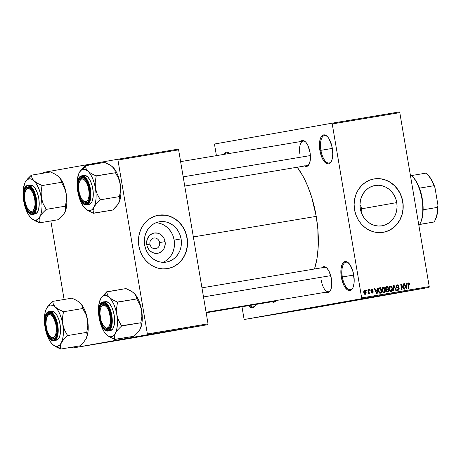 <?xml version="1.0" encoding="UTF-8"?>
<svg xmlns="http://www.w3.org/2000/svg" width="461" height="461" viewBox="0 0 461 461"><rect width="100%" height="100%" fill="white"/><g stroke="black" fill="none" stroke-linecap="round" stroke-linejoin="round"><path stroke-width="0.69" d="M320.914 150.321A13.928 5.976 -99.5 0 0 331.401 161.258A13.928 5.976 80.5 0 1 329.096 163.015A13.928 5.976 80.5 0 1 320.914 150.321L332.335 148.407L320.914 150.321A13.928 5.976 80.5 0 1 324.498 135.54A13.928 5.976 80.5 0 1 327.252 136.444A13.928 5.976 -99.5 0 0 320.914 150.321L319.894 150.493L320.914 150.321M332.318 148.292A14.7 6.304 80.5 0 1 331.194 161.661A14.7 6.304 80.5 0 1 319.894 150.493L319.433 144.863L319.98 139.919L321.467 136.421L323.657 134.894L324.913 134.958L327.517 136.727L328.762 138.363L331.718 145.486L332.779 153.922L332.231 158.866L331.597 160.831L330.75 162.364L328.56 163.891L325.996 163.206L324.694 162.059L322.302 158.359L319.894 150.493A14.7 6.304 80.5 0 1 326.924 136.133A14.7 6.304 80.5 0 1 332.318 148.292M249.758 305.476A13.928 5.976 -99.5 0 0 255.429 305.176A13.928 5.976 80.5 0 1 253.124 306.934A13.928 5.976 80.5 0 1 249.758 305.476M255.734 304.473A14.7 6.304 80.5 0 1 255.221 305.58A14.7 6.304 80.5 0 1 248.473 305.689L250.023 307.124L252.588 307.81L254.777 306.283L255.734 304.473M342.333 276.975A13.928 5.976 -99.5 0 0 352.826 287.912A13.928 5.976 80.5 0 1 350.516 289.669A13.928 5.976 80.5 0 1 342.333 276.975L353.76 275.061L342.333 276.975A13.928 5.976 80.5 0 1 345.917 262.194A13.928 5.976 80.5 0 1 348.672 263.104A13.928 5.976 -99.5 0 0 342.333 276.975L341.319 277.147L342.333 276.975M353.737 274.946A14.7 6.304 80.5 0 1 352.619 288.315A14.7 6.304 80.5 0 1 341.319 277.147L341.002 268.907L342.039 264.602L343.912 262.044L346.332 261.612L347.64 262.234L350.187 265.017L353.138 272.14L354.204 280.576L354.054 283.187L353.017 287.491L352.169 289.018L349.98 290.545L347.415 289.86L344.868 287.076L343.727 285.013L341.319 277.147A14.7 6.304 80.5 0 1 348.349 262.793A14.7 6.304 80.5 0 1 353.737 274.946M149.946 244.174A5.417 4.892 79.9 0 0 155.674 248.71A5.417 4.892 79.9 0 0 159.598 242.561L165.09 241.633A10.275 9.283 -100.1 0 1 157.65 253.296A10.275 9.283 -100.1 0 1 146.782 244.693L149.946 244.174A5.417 4.892 -100.1 0 1 153.83 238.037A5.417 4.892 -100.1 0 1 159.598 242.561A5.417 4.892 -100.1 0 1 155.72 248.704A5.417 4.892 -100.1 0 1 149.946 244.174L146.782 244.693L146.621 242.688L147.37 238.81L149.427 235.588L152.47 233.525L154.222 233.03L157.858 233.214L159.598 233.888L161.2 234.914L163.741 237.87L164.583 239.685L165.251 243.639L164.502 247.517L163.62 249.245L162.451 250.738L159.402 252.801L157.65 253.296L154.014 253.112L150.672 251.412L149.278 250.064L147.29 246.641L146.782 244.693A10.275 9.283 -100.1 0 1 154.222 233.03A10.275 9.283 -100.1 0 1 165.09 241.633L159.598 242.561A5.417 4.892 79.9 0 0 153.87 238.026A5.417 4.892 79.9 0 0 149.946 244.174M162.906 262.326A20.463 18.48 79.9 0 0 174.166 240.112L181.092 238.884A20.463 18.48 -100.1 0 1 166.438 262.079A20.463 18.48 -100.1 0 1 144.639 244.987L144.322 240.994L144.719 237.035L145.814 233.266L147.56 229.826L149.9 226.858L152.735 224.467L155.962 222.744L159.454 221.764L163.073 221.557L166.692 222.133L170.155 223.47L173.342 225.515L176.125 228.189L178.401 231.399L180.078 235.006L181.092 238.884L181.409 242.878L181.012 246.837L179.917 250.605L178.171 254.046L175.831 257.013L172.996 259.405L169.769 261.128L166.277 262.107L162.658 262.315L159.039 261.739L155.576 260.402L152.389 258.356L149.606 255.676L147.33 252.472L145.653 248.859L144.639 244.987A20.463 18.48 -100.1 0 1 159.293 221.787A20.463 18.48 -100.1 0 1 181.092 238.884L174.166 240.112A20.463 18.48 79.9 0 0 155.893 222.772M167.66 268.59A27.084 24.468 79.9 0 0 186.999 237.899L187.126 237.876A27.084 24.468 -100.1 0 1 167.723 268.579A27.084 24.468 -100.1 0 1 138.865 245.949L140.213 251.084L142.432 255.861L145.44 260.108L149.128 263.652L153.346 266.36L157.933 268.129L162.716 268.89L167.51 268.619L172.132 267.317L176.402 265.04L180.159 261.871L183.253 257.941L185.57 253.389L187.016 248.404L187.546 243.16L187.126 237.876L185.783 232.742L183.559 227.965L180.551 223.718L176.863 220.174L172.645 217.465L168.058 215.696L163.275 214.935L158.48 215.206L153.859 216.509L149.589 218.785L145.837 221.948L142.737 225.884L140.421 230.431L138.974 235.421L138.45 240.659L138.865 245.949A27.084 24.468 -100.1 0 1 158.267 215.247A27.084 24.468 -100.1 0 1 187.126 237.876L186.999 237.899A27.084 24.468 79.9 0 0 158.204 215.258L165.551 215.206L170.259 216.48L174.684 218.733L178.655 221.874L182.02 225.786L184.648 230.321L186.44 235.3L187.322 240.533L187.27 245.822L186.279 250.963L184.383 255.757L181.663 260.016L178.223 263.583L174.195 266.32L169.723 268.118M396.76 202.592A20.463 18.48 -100.1 0 1 382.106 225.786A20.463 18.48 -100.1 0 1 360.306 208.689L359.989 204.696L360.387 200.737L361.482 196.968L363.228 193.534L365.567 190.56L368.402 188.169L371.629 186.451L375.121 185.466L378.74 185.259L382.353 185.835L385.822 187.172L389.009 189.217L391.792 191.897L394.069 195.101L395.745 198.714L396.76 202.592L397.077 206.586L396.679 210.544L395.584 214.313L393.832 217.748L391.498 220.721L388.663 223.112L385.436 224.83L381.944 225.815L378.32 226.023L374.707 225.446L371.243 224.109L368.057 222.064L365.273 219.384L362.997 216.18L361.32 212.567L360.306 208.689A20.463 18.48 -100.1 0 1 374.96 185.495A20.463 18.48 -100.1 0 1 396.76 202.592L361.597 208.821L396.76 202.592M361.862 212.319L361.597 208.821L361.862 212.319M383.327 232.298A27.084 24.468 79.9 0 0 402.66 201.601L402.793 201.578A27.084 24.468 -100.1 0 1 383.391 232.286A27.084 24.468 -100.1 0 1 354.532 209.657L355.875 214.786L358.099 219.569L361.107 223.81L364.795 227.354L369.013 230.062L373.6 231.831L378.383 232.598L383.177 232.321L387.799 231.019L392.069 228.742L395.826 225.579L398.921 221.643L401.237 217.096L402.683 212.106L403.214 206.868L402.793 201.578L401.45 196.449L399.226 191.667L396.218 187.425L392.53 183.881L388.312 181.173L383.725 179.398L378.942 178.638L374.148 178.914L369.526 180.216L365.256 182.493L361.499 185.656L358.404 189.592L356.088 194.139L354.642 199.129L354.117 204.367L354.532 209.657A27.084 24.468 -100.1 0 1 373.934 178.949A27.084 24.468 -100.1 0 1 402.793 201.578L402.66 201.601A27.084 24.468 79.9 0 0 373.871 178.96L381.212 178.914L385.926 180.188L390.352 182.435L394.322 185.581L397.682 189.494L400.315 194.023L402.101 199.008L402.989 204.24L402.937 209.53L401.94 214.67L400.05 219.459L397.33 223.723L393.89 227.29L389.862 230.022L385.39 231.82M271.667 301.603L273.955 302.209L274.998 301.771L276.133 300.526A13.156 5.641 80.5 0 1 271.927 301.765M300.324 141.855L302.283 140.49L304.577 141.101L305.741 142.132L307.879 145.434L310.034 152.476A13.156 5.641 80.5 0 1 309.031 164.439A13.156 5.641 80.5 0 1 304.64 165.989M321.282 280.472A12.384 5.313 -99.5 0 0 330.583 290.234A12.384 5.313 80.5 0 1 328.555 291.755A12.384 5.313 80.5 0 1 321.282 280.472M321.669 268.054L323.628 266.689L325.921 267.299L327.085 268.325L329.223 271.633L331.378 278.675A13.156 5.641 80.5 0 1 330.376 290.637A13.156 5.641 80.5 0 1 325.985 292.188M275.926 300.56A12.384 5.313 80.5 0 1 274.497 301.338L206.176 312.765M309.239 164.035A12.384 5.313 80.5 0 1 307.21 165.557L184.74 186.048M193.349 236.931L316.229 216.37A66.551 28.542 -99.5 0 0 297.189 167.234L302.808 175.871L307.677 186.025L311.797 197.539L316.229 216.37L193.349 236.931M214.78 143.976L331.782 123.237L399.347 111.937L331.782 123.237L214.78 143.976L214.578 144.8L216.416 155.639L214.578 144.8L214.78 143.976M361.464 298.722L429.03 287.422L312.022 308.161L244.457 319.461L361.464 298.722L361.66 297.904L332.237 123.946L399.802 112.64L429.226 286.598L361.66 297.904L332.237 123.946L331.782 123.237L332.237 123.946L399.802 112.64L399.347 111.937L399.802 112.64L429.226 286.598L429.03 287.422L429.226 286.598L361.66 297.904L361.464 298.722L244.457 319.461L244.002 318.758L241.979 306.778L244.002 318.758L244.457 319.461L312.022 308.161L429.03 287.422L361.464 298.722M252.98 318.009L253.337 317.952M256.552 317.41L254.005 317.854L256.552 317.41M260.021 316.828L260.557 316.742M267.801 315.531L276.295 314.108L267.801 315.531M281.976 313.157L278.311 313.791L281.976 313.157M291.335 311.59L286.73 312.385L291.335 311.59M297.46 310.57L297.172 310.616M295.011 310.979L291.392 311.607L295.011 310.979M279.545 313.566L279.193 313.624M265.432 315.923L261.808 316.557L265.271 315.969M254.795 317.704L255.233 317.629L254.795 317.704M250.657 318.395L251.101 318.326L250.657 318.395M366.518 290.032L366.645 290.793L367.083 290.718L366.956 289.957L366.518 290.032L366.956 289.957L366.518 290.032L366.645 290.793L367.083 290.718L366.956 289.957L366.518 290.032M369.526 289.525L369.653 290.292L370.091 290.217L369.964 289.45L369.526 289.525L369.964 289.45L369.526 289.525L369.653 290.292L370.091 290.217L369.964 289.45L369.526 289.531M377.15 288.252L377.04 289.911L375.525 290.165L374.874 288.632L374.413 288.707L376.718 293.813L377.179 293.738L377.611 288.171L377.15 288.252L377.04 289.911L375.525 290.165L374.874 288.632L374.413 288.707L376.718 293.813L377.179 293.738L377.611 288.171L377.15 288.252M384.514 287.808L383.696 287.215L382.745 287.295L382.077 288.016L381.806 289.439L382.705 292.13L383.615 292.66L384.595 292.43L385.344 290.516L384.514 287.808L383.863 287.923L384.514 287.808L383.114 287.18L381.996 288.206L381.881 290.2C382.06 291.692 382.774 292.516 384.036 292.66C385.2 292.095 385.609 291.064 385.258 289.566L384.514 287.808M391.723 286.604L390.905 286.01L389.954 286.091L389.286 286.811L389.015 288.234L389.914 290.92L390.824 291.456L391.804 291.225L392.553 289.312L391.723 286.604L391.072 286.719L391.723 286.604L390.323 285.976L389.205 287.001L389.09 288.995C389.268 290.488 389.983 291.306 391.245 291.456C392.409 290.891 392.818 289.86 392.467 288.361L391.723 286.604M397.203 284.823L396.281 285.422L396.097 286.604L396.65 287.595L398.627 288.263L398.742 289.168L398.246 289.629L397.526 289.583L397.048 288.77L396.621 288.914L397.152 289.992L398.212 290.292L399.059 289.721L399.151 288.356L398.517 287.543L396.76 287.001L396.552 286.045L397.486 285.44L398.535 286.529L398.961 286.385L398.379 285.175L397.359 284.806L396.097 286.604L397.273 285.457L398.535 286.529L398.961 286.385L397.203 284.823M406.735 283.302L406.625 284.961L405.104 285.215L404.458 283.682L403.997 283.757L406.302 288.863L406.763 288.788L407.196 283.227L406.735 283.302L407.196 283.227L406.735 283.302L406.625 284.961L405.104 285.215L404.458 283.682L403.997 283.757L406.302 288.863L406.763 288.788L407.196 283.227L406.735 283.308M408.244 283.688L407.985 283.331L409.368 283.175L408.613 282.916L407.922 284.863L408.532 288.494L408.976 288.419L408.354 284.748L407.916 284.829L408.354 284.748L408.296 284.022L407.847 284.103L408.7 283.544L407.876 283.688L408.7 283.544L409.42 284.564L409.846 284.42L409.403 284.5L409.846 284.42L409.207 283.031L407.968 283.394L408.532 288.494L408.976 288.419L408.308 283.936L408.861 283.544L409.42 284.564L409.846 284.42L409.368 283.175L408.21 283.63M403.058 283.918L403.778 288.188L401.208 284.224L400.736 284.304L401.64 289.646L402.078 289.571L401.352 285.29L403.928 289.26L404.401 289.185L403.496 283.843L403.058 283.918L403.496 283.843L403.058 283.918L403.778 288.188L401.208 284.224L400.736 284.304L401.64 289.646L402.078 289.571L401.352 285.29L403.928 289.26L404.401 289.185L403.496 283.843L403.058 283.918M393.694 285.48L393.221 291.052L393.682 290.977L394.04 286.068L395.872 290.609L396.327 290.534L394.126 285.411L393.694 285.48L394.126 285.411L393.694 285.48L393.221 291.052L393.682 290.977L394.04 286.068L395.872 290.609L396.327 290.534L394.126 285.411L393.694 285.486M386.652 286.661L385.586 288.453L386.404 289.664L386.122 290.862L387.551 292.003L388.917 291.773L388.012 286.431L385.995 286.909L385.586 288.453L386.404 289.664L386.099 290.701L386.612 291.796L388.917 291.773L388.012 286.431L386.618 286.667M379.518 287.854L378.602 288.356L378.274 289.237L378.619 291.963L379.685 293.179L381.708 292.977L380.803 287.641L379.518 287.854C378.348 288.338 377.945 289.329 378.32 290.833L379.772 293.202L381.708 292.977L380.803 287.641L379.518 287.854M371.699 289.093L370.978 289.577L370.875 290.637L371.289 291.34L372.713 291.813L372.39 292.539L371.197 292.17L371.618 292.931L372.5 293.092L373.07 292.689L373.145 291.611L371.445 290.684L371.272 290.102L371.9 289.641L372.557 290.303L372.984 290.159L372.742 289.589L371.699 289.093L370.851 290.522L372.776 291.992L372.292 292.556L371.197 292.17L372.402 293.11L373.203 291.836L371.445 290.684L371.762 289.652L372.557 290.303L372.984 290.159L371.699 289.093M368.27 289.739L368.662 292.556L367.964 293.64L368.356 293.784L368.823 293L368.927 293.622L369.365 293.548L368.708 289.664L368.27 289.739L368.708 289.664L368.27 289.739L368.662 292.556L367.964 293.64L368.414 293.778L368.823 293L368.927 293.622L369.365 293.548L368.708 289.664L368.27 289.739M364.657 290.269L363.781 291.145L363.81 292.695L364.467 294.02L365.412 294.279L366.282 292.966L365.533 290.551L364.657 290.269L363.781 292.528L365.337 294.291L366.218 292.078L364.657 290.269M360.698 205.427L361.597 208.821L360.698 205.427M147.174 334.79L207.848 324.636L133.327 337.844L72.659 347.997L147.174 334.79L147.37 333.966L117.947 160.007L178.62 149.854L208.044 323.818L147.37 333.966L117.947 160.007L117.492 159.304L178.165 149.151L117.492 159.304L42.977 172.512L117.492 159.304L117.947 160.007L178.62 149.854L178.165 149.151L178.62 149.854L208.044 323.818L207.848 324.636L208.044 323.818L147.37 333.966L147.174 334.79L72.659 347.997L72.175 347.145L72.659 347.997L133.327 337.844L207.848 324.636L147.174 334.79M64.114 299.471L50.831 220.946L64.114 299.471M42.977 172.512L42.792 173.273L42.977 172.512M314.5 268.999A66.551 28.542 -99.5 0 0 316.229 216.37L317.854 229.267L318.142 247.891L316.886 259.128L314.5 268.999M223.597 154.441L225.095 152.654L226.259 152.159L227.521 152.222L229.578 153.438A14.7 6.304 80.5 0 0 229.532 153.398A14.7 6.304 80.5 0 0 223.597 154.441M321.899 267.76A13.156 5.641 80.5 0 1 326.555 267.801A13.156 5.641 80.5 0 1 331.378 278.675L331.661 286.045L330.733 289.894L329.972 291.266L328.013 292.631L325.72 292.02M300.555 141.567A13.156 5.641 80.5 0 1 305.211 141.602A13.156 5.641 80.5 0 1 310.034 152.476L310.316 159.852L309.389 163.701L307.712 165.989L306.669 166.433L304.375 165.822M247.182 150.517L249.355 150.13A13.156 5.641 80.5 0 0 247.223 150.488M299.938 154.274A12.384 5.313 80.5 0 1 303.125 141.135A12.384 5.313 80.5 0 1 305.534 141.913A12.384 5.313 -99.5 0 0 299.938 154.274M324.469 267.334A12.384 5.313 80.5 0 1 326.878 268.112M225.043 154.199A13.928 5.976 80.5 0 1 227.106 152.804A13.928 5.976 80.5 0 1 229.503 153.45A13.928 5.976 -99.5 0 0 225.043 154.199M174.483 244.105L174.166 240.112L173.152 236.234M171.475 232.626L169.199 229.422L166.415 226.743L163.229 224.697L159.76 223.36M166.064 260.632L168.899 258.241L171.238 255.273L172.99 251.833L174.085 248.064M405.755 285.111L405.709 285.757L405.755 285.111M403.997 283.763L404.458 283.682L403.997 283.763M404.689 285.29L406.625 284.961L404.689 285.296M406.579 285.607L406.406 288.275L406.06 288.338L406.406 288.275L405.974 287.22L405.588 287.289L405.974 287.22L405.357 285.814L404.954 285.883L406.579 285.607L406.406 288.275L405.357 285.814L406.579 285.607M400.914 285.365L401.352 285.29L400.914 285.365M400.736 284.31L401.208 284.224L400.736 284.31M403.294 288.275L403.778 288.188L403.294 288.275M396.564 285.094L397.14 285.48M398.517 286.465L398.961 286.385L398.517 286.465M396.172 285.647L397.273 285.457L396.172 285.647M397.797 287.347L396.097 286.598L396.979 287.762L398.54 288.154L398.771 288.672L398.091 289.669L397.048 288.77L396.621 288.914L398.212 290.292L399.209 288.621L397.797 287.347L396.604 287.56L397.797 287.347M398.771 288.695L399.209 288.621L398.771 288.695M397.855 289.71L397.532 290.228M397.025 289.86L398.091 289.669L397.025 289.86M397.261 285.624L396.518 285.082M397.388 290.344L397.86 289.698M393.642 286.137L394.04 286.068L393.642 286.137M393.567 287.019L393.994 286.938L393.567 287.019M392.029 288.442L392.467 288.361L392.029 288.442M390.974 290.862L390.576 291.392M389.683 286.269L390.231 286.633M390.277 286.679L389.597 286.241M390.496 291.456L391.049 290.701M392.023 288.425L391.135 290.833L390.018 291.029L391.135 290.833L389.447 290.2L389.925 290.113L389.533 288.938L389.096 289.012L389.533 288.938L390.432 286.598L389.291 286.8L390.432 286.598L392.023 288.425L391.821 290.378L391.216 290.816L390.438 290.678L389.533 288.938L389.758 287.047L390.432 286.598L391.187 286.788L392.023 288.425M386.704 286.667L386.808 287.278L386.704 286.667M387.131 289.156L387.234 289.773L387.131 289.156L385.961 289.358L387.131 289.151L385.586 288.453L386.024 288.373L386.306 287.428L385.603 287.555L386.75 287.284L385.621 287.485L387.678 287.128L387.995 289.001L386.693 289.237L387.995 289.001L386.404 289.064L386.03 287.843L387.678 287.128L387.995 289.001L387.131 289.151M387.505 291.375L387.609 291.992L387.505 291.375M387.067 291.456L388.375 291.225L387.067 291.456M388.104 289.629L388.375 291.225L386.404 291.565L387.609 291.352L386.111 290.776L386.543 290.701L386.825 289.894L386.191 290.004L387.28 289.767L388.104 289.629L388.375 291.225L386.998 291.369L386.543 290.701L386.825 289.894L388.104 289.629M386.825 289.894L387.28 289.767M384.82 289.646L385.258 289.566L384.82 289.646M383.765 292.067L383.368 292.597M382.474 287.474L383.028 287.843M383.068 287.883L382.388 287.445M383.287 292.66L383.84 291.905M384.814 289.635L383.927 292.038L382.809 292.234L383.927 292.038L382.238 291.404L382.716 291.317L382.325 290.142L381.887 290.217L382.325 290.142L383.224 287.808L382.083 288.01L383.224 287.808L384.814 289.635L384.618 291.583L384.013 292.02L383.229 291.882L382.353 290.297L382.555 288.252L383.84 287.912L384.814 289.635M379.288 287.906L380.803 287.641L379.501 287.871L379.605 288.482L379.288 287.906M380.296 292.585L380.4 293.196L380.296 292.585M379.858 292.66L381.166 292.43L379.858 292.66M380.475 288.338L381.166 292.43L379.115 292.787L380.388 292.556L379.028 292.683L379.743 292.556L378.758 290.764L378.32 290.845L378.758 290.764L378.712 289.433L378.239 289.514L379.685 288.471L378.423 288.69L380.475 288.338L381.166 292.43L379.524 292.435L378.729 290.597L379.023 288.742L380.475 288.338M377.15 288.258L377.611 288.171L377.15 288.258M376.176 290.061L376.124 290.707L376.176 290.061M374.413 288.713L374.874 288.632L374.413 288.713M375.104 290.24L375.525 290.165L375.104 290.24M375.104 290.246L377.04 289.911L375.104 290.246M377 290.557L376.821 293.225L376.476 293.288L376.821 293.225L376.389 292.17L376.003 292.239L376.389 292.17L375.778 290.764L375.369 290.833L377 290.557L376.821 293.225L375.778 290.764L377 290.557M372.534 290.24L372.984 290.159L372.534 290.24M370.88 289.808L371.762 289.652L370.88 289.808M370.84 290.43L371.278 290.355L370.84 290.43M370.915 290.782L371.445 290.684L370.915 290.782M370.996 290.989L371.918 290.828L370.996 290.989M371.117 291.179L371.618 291.461M372.759 291.917L373.203 291.836L372.759 291.917M371.422 292.712L372.292 292.556L371.422 292.712M371.739 291.634L371.024 291.15M367.993 293.15L368.823 293L367.993 293.138M364.034 290.637L364.34 290.897M365.78 292.153L366.218 292.078L365.78 292.153L365.256 293.738L364.346 293.899L365.256 293.738L364.213 292.412L363.775 292.493L364.213 292.412L364.737 290.828L363.838 290.989L364.737 290.828L365.78 292.153L365.677 293.415L364.83 293.645L364.213 292.412L364.38 291.058L365.158 290.914L365.78 292.153M364.847 293.807L364.651 294.153M364.449 291.035L363.96 290.597M364.576 294.239L364.893 293.669M293.536 311.233L291.825 311.532L293.536 311.233M289.018 311.999L286.73 312.385L289.018 311.999M285.221 312.616L285.739 312.535M285.134 312.644L284.598 312.731M283.509 312.921L283.089 312.99M278.772 313.716L271.857 314.857M276.295 314.131L275.782 314.206M272.013 314.84L278.381 313.762M272.641 314.742L274.52 314.419L272.653 314.736M273.212 314.627L274.52 314.419L273.212 314.638M273.92 314.517L273.367 314.604M271.984 314.84L272.336 314.777M268.573 315.41L269.08 315.324M271.195 314.978L271.552 314.915M262.269 316.477L263.951 316.183L262.28 316.471M263.951 316.183L262.39 316.453L263.951 316.183M259.756 316.88L260.09 316.822M258.869 317.03L258.425 317.105M257.78 317.22L258.321 317.133M258.54 317.093L258.246 317.139M250.876 318.367L251.331 318.292M361.597 208.821L360.364 209.029L361.597 208.821M80.243 171.06L79.165 172.817A20.935 8.978 80.5 0 1 79.367 172.443A20.935 8.978 80.5 0 1 83.118 169.268L85.36 165.758A24.03 10.309 -99.5 0 0 85.256 165.776L80.243 171.06L85.256 165.776A24.03 10.309 80.5 0 1 85.36 165.758L83.118 169.268L85.527 169.567L88.011 171.25L86.057 168.536L85.337 165.614L104.641 162.387L85.469 165.741A24.03 10.309 -99.5 0 0 85.36 165.758A24.03 10.309 80.5 0 1 85.469 165.741L86.057 168.536L90.396 174.206L92.523 178.234L94.251 183.057L95.456 188.347L95.208 182.233L96.193 175.964L91.514 173.728L88.011 171.25A20.935 8.978 80.5 0 1 95.456 188.347L96.055 193.741L96.015 198.875L95.335 203.399L94.056 207.006L96.528 203.503L100.227 199.803L97.231 194.19L95.456 188.347A20.935 8.978 80.5 0 1 94.056 207.006L92.275 209.444L91.226 210.176L88.921 210.585L86.455 209.582L82.83 205.618L80.698 201.59L78.975 196.766L77.771 191.482L77.166 186.083L77.471 178.591L79.165 172.817L80.952 170.38L83.118 169.268A20.935 8.978 80.5 0 1 88.011 171.25L91.514 173.728L96.067 175.843A24.03 10.309 80.5 0 1 96.245 176.252A24.03 10.309 -99.5 0 0 96.067 175.843L115.498 172.737L96.193 175.964L95.208 182.233L95.456 188.347L97.231 194.19L100.181 199.515A24.03 10.309 80.5 0 1 100.146 199.965A24.03 10.309 -99.5 0 0 100.181 199.515L100.227 199.803L119.532 196.57L100.227 199.803L96.528 203.503L94.056 207.006A20.935 8.978 80.5 0 1 85.446 208.787A20.935 8.978 80.5 0 1 85.216 208.574L88.696 211.034L93.399 213.287L93.11 210.274L94.056 207.006L93.11 210.274L93.485 213.126A24.03 10.309 80.5 0 1 93.272 213.161A24.03 10.309 -99.5 0 0 93.485 213.126L112.703 210.055L93.399 213.287L86.783 209.847M86.61 202.465A12.384 5.313 -99.5 0 0 88.616 200.95A12.384 5.313 80.5 0 1 86.61 202.465A12.384 5.313 80.5 0 1 86.587 202.471A12.384 5.313 80.5 0 1 83.527 201.105A12.384 5.313 -99.5 0 0 86.61 202.465L86.046 203.347L86.61 202.465M80.053 180.332A12.384 5.313 80.5 0 1 82.502 178.05A12.384 5.313 -99.5 0 0 80.053 180.332A12.384 5.313 80.5 0 1 82.479 178.05A12.384 5.313 80.5 0 1 84.91 178.828A12.384 5.313 -99.5 0 0 82.479 178.05L81.66 177.404A13.156 5.641 80.5 0 1 84.588 178.511A13.156 5.641 80.5 0 1 89.417 189.442A13.156 5.641 80.5 0 1 88.408 201.353A13.156 5.641 80.5 0 1 86.046 203.347L83.752 202.736L81.476 200.241L79.563 196.248L78.301 191.361L77.88 186.319L78.376 181.899L79.701 178.77L81.66 177.404L83.954 178.015L86.23 180.505L88.149 184.498L89.411 189.39L89.826 194.427L89.336 198.847L88.005 201.981L86.046 203.347A13.156 5.641 80.5 0 1 78.301 191.361A13.156 5.641 80.5 0 1 81.66 177.404L82.479 178.05A12.384 5.313 80.5 0 1 82.502 178.05A12.384 5.313 80.5 0 1 84.91 178.828A12.384 5.313 -99.5 0 0 80.26 179.928L79.839 180.689A11.606 4.979 80.5 0 1 85.366 180.845A11.606 4.979 80.5 0 1 89.082 192.398L89.768 192.41L89.082 192.398L88.933 196.57L88.011 199.797L86.455 201.59L84.501 201.67L82.45 200.039L80.612 196.928L79.269 192.825L78.624 188.347A11.606 4.979 80.5 0 1 79.839 180.689M89.065 204.407A14.7 6.304 -99.5 0 0 92.828 188.843A14.7 6.304 -99.5 0 0 84.184 175.411L81.816 175.808A14.7 6.304 80.5 0 1 90.483 189.235A14.7 6.304 80.5 0 1 86.72 204.799C89.797 205.105 91.047 199.907 90.477 189.206C87.498 178.931 84.611 174.465 81.816 175.808L81.81 175.808A0.467 0.421 79.9 0 0 81.482 176.333A0.467 0.421 -100.1 0 1 81.81 175.808C73.305 176.672 78.376 206.839 86.697 204.805L86.72 204.799A0.467 0.421 -100.1 0 1 86.23 204.413C83.522 205.715 80.727 201.388 77.84 191.442C77.287 181.075 78.503 176.039 81.482 176.333L79.361 177.813L77.921 181.202L77.39 185.985L77.84 191.442L79.206 196.732L81.28 201.054L83.746 203.75L86.23 204.413L88.351 202.938L89.786 199.55L90.321 194.761L89.866 189.31L88.5 184.02L86.426 179.692L83.96 176.995L81.482 176.333C84.19 175.036 86.985 179.358 89.866 189.31C90.419 199.671 89.209 204.707 86.23 204.413A0.467 0.421 79.9 0 0 86.72 204.799A14.7 6.304 80.5 0 1 86.697 204.805L89.036 204.413A14.7 6.304 -99.5 0 0 89.065 204.407L86.72 204.799L90.229 203.918L91.255 202.886L92.102 201.353L93.139 197.049L93.18 191.661L92.223 186.008L90.414 180.943L88.022 177.249L85.418 175.48L81.868 175.802M112.582 166.87L109.32 164.623L104.641 162.387L111.239 165.81L114 168.438L114.783 169.815L115.371 172.61L118.5 178.344L119.566 181.208L120.586 187.264L120.517 190.307L119.451 196.732L119.825 199.584L119.549 201.163L117.82 204.586L112.703 210.055L116.403 206.355L118.679 203.226A20.935 8.978 -99.5 0 0 118.875 202.852L118.673 203.238M112.83 167.101A20.935 8.978 -99.5 0 0 112.599 166.882L114.783 169.815L115.371 172.61L118.5 178.344L120.275 184.193A20.935 8.978 -99.5 0 0 112.83 167.101L115.215 170.057L117.342 174.079L119.071 178.903L120.275 184.193L120.874 189.586L120.834 194.726L120.154 199.25L118.875 202.852A20.935 8.978 -99.5 0 0 120.275 184.193L120.517 190.307L119.451 196.732L119.825 199.584L118.875 202.852M77.511 189.362L77.771 191.482A20.935 8.978 80.5 0 1 79.165 172.817L79.165 172.829M85.204 208.562L85.216 208.574A20.935 8.978 80.5 0 1 77.771 191.482L78.255 193.689M183.184 176.851L310.391 155.564L183.184 176.851M83.211 200.84A11.606 4.979 80.5 0 1 78.624 188.347L78.773 184.181L79.701 180.954L81.257 179.162L83.211 179.075L85.262 180.712L87.094 183.818L88.437 187.921L89.082 192.398A11.606 4.979 80.5 0 1 83.211 200.84L83.856 201.422A12.384 5.313 -99.5 0 0 88.616 200.95A12.384 5.313 80.5 0 1 86.587 202.471A12.384 5.313 80.5 0 1 83.527 201.105M25.995 189.915A12.384 5.313 80.5 0 1 28.421 187.633L27.602 186.987A13.156 5.641 80.5 0 1 30.53 188.094A13.156 5.641 80.5 0 1 35.364 199.025A13.156 5.641 80.5 0 1 34.35 210.931A13.156 5.641 80.5 0 1 31.993 212.924L29.7 212.314L27.418 209.824L24.779 203.451L23.822 195.902L24.318 191.482L25.643 188.347L26.559 187.425L28.732 187.045L31.06 188.624L33.198 191.932L34.817 196.461L35.676 201.52L35.635 206.344L34.708 210.193L33.031 212.486L31.993 212.924L32.552 212.048A12.384 5.313 -99.5 0 0 34.558 210.527A12.384 5.313 80.5 0 1 32.552 212.048A12.384 5.313 80.5 0 1 32.529 212.054A12.384 5.313 80.5 0 1 29.469 210.689A12.384 5.313 -99.5 0 0 29.798 211.005A12.384 5.313 -99.5 0 0 34.558 210.527A12.384 5.313 80.5 0 1 32.529 212.054A12.384 5.313 80.5 0 1 29.469 210.689A12.384 5.313 -99.5 0 0 32.552 212.048L31.993 212.924A13.156 5.641 80.5 0 1 24.243 200.938A13.156 5.641 80.5 0 1 27.602 186.987L28.421 187.633A12.384 5.313 -99.5 0 0 25.995 189.915A12.384 5.313 80.5 0 1 28.444 187.627A12.384 5.313 80.5 0 1 30.858 188.411A12.384 5.313 -99.5 0 0 26.202 189.511L25.781 190.272A11.606 4.979 80.5 0 1 34.056 196.248L34.696 196.011L34.056 196.248L32.547 192.375L30.616 189.655L28.565 188.503L26.698 189.096L25.303 191.338L24.589 194.899L24.675 199.227L25.534 203.664A11.606 4.979 80.5 0 1 25.781 190.272M25.534 203.664L27.049 207.536L28.98 210.256L31.031 211.409L32.898 210.821L34.293 208.574L35.001 205.012L34.921 200.685L34.056 196.248A11.606 4.979 80.5 0 1 34.339 208.447A11.606 4.979 80.5 0 1 29.152 210.423A11.606 4.979 80.5 0 1 25.534 203.664M110.098 312.627L109.459 312.863A11.606 4.979 80.5 0 1 109.741 325.063A11.606 4.979 80.5 0 1 104.555 327.039A11.606 4.979 80.5 0 1 100.936 320.28L103.379 325.691L105.413 327.662L106.433 328.025L107.407 327.95L109.073 326.503L110.144 323.541L110.323 317.301L108.773 310.818L107.021 307.452L104.987 305.482L103.961 305.119L102.094 305.706L100.7 307.954L100.25 309.602L99.933 313.618L100.936 320.28A11.606 4.979 80.5 0 1 101.184 306.888A11.606 4.979 80.5 0 1 109.459 312.863L110.098 312.627M104.872 327.304A12.384 5.313 -99.5 0 0 105.2 327.621A12.384 5.313 -99.5 0 0 109.96 327.143A12.384 5.313 80.5 0 1 107.932 328.67A12.384 5.313 80.5 0 1 104.872 327.304A12.384 5.313 -99.5 0 0 107.955 328.664A12.384 5.313 -99.5 0 0 109.96 327.143A12.384 5.313 80.5 0 1 107.955 328.664A12.384 5.313 80.5 0 1 107.932 328.67A12.384 5.313 80.5 0 1 104.872 327.304M330.704 275.649L203.497 296.93L330.704 275.649M101.397 306.53A12.384 5.313 80.5 0 1 103.823 304.248A12.384 5.313 80.5 0 1 103.846 304.243A12.384 5.313 80.5 0 1 106.261 305.026A12.384 5.313 -99.5 0 0 103.823 304.248A12.384 5.313 -99.5 0 0 101.397 306.53A12.384 5.313 80.5 0 1 103.846 304.243A12.384 5.313 80.5 0 1 106.261 305.026A12.384 5.313 -99.5 0 0 101.604 306.127L101.184 306.888M57.055 328.192L56.375 328.18A11.606 4.979 80.5 0 1 50.497 336.616A11.606 4.979 80.5 0 1 45.91 324.129L46.434 318.194L47.696 315.635L48.543 314.938L50.497 314.857L51.528 315.468L53.511 317.883L55.729 323.703L56.375 328.18L55.85 334.116L54.588 336.674L53.741 337.366L51.788 337.452L49.736 335.815L48.774 334.421L47.149 330.744L45.91 324.129A11.606 4.979 80.5 0 1 47.126 316.465A11.606 4.979 80.5 0 1 52.652 316.621A11.606 4.979 80.5 0 1 56.375 328.18L57.055 328.192M50.497 336.616L51.142 337.198A12.384 5.313 -99.5 0 0 55.902 336.726A12.384 5.313 80.5 0 1 53.874 338.247A12.384 5.313 80.5 0 1 50.814 336.887A12.384 5.313 -99.5 0 0 53.897 338.247L53.338 339.123A13.156 5.641 80.5 0 1 45.587 327.137A13.156 5.641 80.5 0 1 48.947 313.18L49.765 313.832A12.384 5.313 -99.5 0 0 47.339 316.108A12.384 5.313 80.5 0 1 49.788 313.826A12.384 5.313 80.5 0 1 52.202 314.604A12.384 5.313 -99.5 0 0 47.546 315.704L47.126 316.465M434.694 220.998A27.084 11.617 80.5 0 1 434.083 221.989L419.666 224.403L434.083 221.989A27.084 11.617 -99.5 0 0 437.61 207.358A27.084 11.617 80.5 0 1 434.694 220.998L435.115 220.237A26.312 11.283 -99.5 0 0 437.95 205.191L434.982 187.662A26.312 11.283 -99.5 0 0 427.474 174.558L429.531 176.799L431.94 180.528L434.066 185.115L434.982 187.662L433.951 185.725A27.084 11.617 -99.5 0 0 425.826 173.157A27.084 11.617 80.5 0 1 426.828 173.976A27.084 11.617 80.5 0 1 433.951 185.725L419.47 188.146L422.282 198.789L423.129 209.784A27.084 11.617 -99.5 0 0 419.47 188.146A27.084 11.617 -99.5 0 0 412.347 176.402A27.084 11.617 -99.5 0 0 412.025 176.119A27.084 11.617 80.5 0 1 419.47 188.146L433.951 185.725L434.982 187.662L437.95 205.191L437.61 207.358L423.129 209.784A27.084 11.617 80.5 0 1 420 223.787M418.905 225.573A27.856 11.951 -99.5 0 0 421.919 198.847A27.856 11.951 -99.5 0 0 410.302 174.719A27.856 11.951 80.5 0 1 411.702 175.82A27.856 11.951 80.5 0 1 421.936 198.962A27.856 11.951 80.5 0 1 419.792 224.179A27.856 11.951 80.5 0 1 418.905 225.573M419.792 224.179L420.213 223.418A27.084 11.617 -99.5 0 0 423.129 209.784L437.61 207.358L437.95 205.191L437.743 210.51L436.97 215.229L434.832 220.721M434.083 221.989L419.608 224.507L434.083 221.989M425.826 173.157L411.419 175.572L425.826 173.157M58.541 176.465L55.262 174.206L50.583 171.97L31.279 175.197L50.583 171.97L55.262 174.206L58.772 176.684A20.935 8.978 -99.5 0 0 58.541 176.465A20.935 8.978 -99.5 0 0 58.518 176.448L60.725 179.398L61.446 182.32L42.141 185.547L37.462 183.311L33.953 180.833L31.999 178.119L31.279 175.197L27.602 178.874L25.107 182.4L26.894 179.963L29.066 178.851L31.469 179.15L33.953 180.833L36.338 183.789L38.465 187.817L40.193 192.64L41.398 197.925L41.156 191.811L42.141 185.547L61.446 182.32L64.442 187.927L66.217 193.776L66.528 196.847L66.459 199.89L65.393 206.315L65.767 209.167L64.822 212.435L62.35 215.938L58.651 219.638L39.346 222.87L39.052 219.857L39.998 216.589A20.935 8.978 80.5 0 1 36.044 220.139L39.323 222.726A24.03 10.309 -99.5 0 0 39.427 222.709L39.052 219.857L39.998 216.589L42.47 213.086L46.169 209.386L65.474 206.153L46.169 209.386L43.173 203.774L41.398 197.925L42.06 205.946L41.697 210.815L40.706 214.918L39.162 217.967L37.168 219.753L34.863 220.162L32.397 219.165L29.942 216.826L27.666 213.305L25.724 208.845L24.243 203.745L23.332 198.357L23.05 193.044L23.413 188.174L25.113 182.4A20.935 8.978 80.5 0 1 25.309 182.026A20.935 8.978 80.5 0 1 33.953 180.833L31.999 178.119L31.411 175.324A24.03 10.309 -99.5 0 0 31.198 175.359L26.185 180.643M30.126 184.994L27.787 185.385A14.7 6.304 80.5 0 1 36.425 198.818A14.7 6.304 80.5 0 1 32.662 214.382C35.739 214.688 36.989 209.49 36.419 198.789C33.446 188.509 30.553 184.048 27.758 185.391A0.467 0.421 79.9 0 0 27.424 185.916C30.132 184.613 32.927 188.941 35.808 198.893C36.361 209.254 35.151 214.29 32.172 213.996A0.467 0.421 79.9 0 0 32.662 214.382L35.007 213.99A14.7 6.304 -99.5 0 0 38.77 198.426A14.7 6.304 -99.5 0 0 30.126 184.994A14.7 6.304 -99.5 0 0 30.103 184.999L27.81 185.38M35.007 213.99L32.662 214.382A0.467 0.421 -100.1 0 1 32.172 213.996C29.464 215.299 26.669 210.971 23.782 201.025C23.234 190.658 24.445 185.622 27.424 185.916L25.303 187.397L23.868 190.785L23.332 195.568L23.782 201.025L25.148 206.315L27.222 210.637L29.688 213.334L32.172 213.996L34.293 212.521L35.727 209.127L36.263 204.344L35.808 198.893L34.442 193.597L32.368 189.275L29.907 186.578L27.424 185.916A0.467 0.421 -100.1 0 1 27.758 185.391L27.752 185.391C19.247 186.256 24.324 216.416 32.639 214.388L32.662 214.382A14.7 6.304 80.5 0 1 32.639 214.388L34.984 213.996A14.7 6.304 -99.5 0 0 35.007 213.99L37.197 212.469L38.678 208.966L39.231 204.027L38.764 198.391L37.353 192.929L35.215 188.468L32.668 185.679L30.103 184.999M31.146 218.145L34.638 220.617L39.346 222.87L58.651 219.638L62.35 215.938L64.609 212.832A20.935 8.978 -99.5 0 0 64.621 212.809A20.935 8.978 -99.5 0 0 64.822 212.435L64.615 212.821M58.772 176.684L60.725 179.398L61.313 182.193L64.442 187.927L66.217 193.776A20.935 8.978 -99.5 0 0 58.772 176.684L61.157 179.64L63.29 183.662L65.013 188.486L66.217 193.776L66.822 199.169L66.776 204.304L66.096 208.827L64.822 212.435A20.935 8.978 -99.5 0 0 66.217 193.776L66.459 199.89L65.393 206.315L65.767 209.167L64.822 212.435M28.421 187.633A12.384 5.313 80.5 0 1 28.444 187.627A12.384 5.313 80.5 0 1 30.858 188.411A12.384 5.313 -99.5 0 0 28.421 187.633M25.113 182.389L25.113 182.4A20.935 8.978 80.5 0 0 23.713 201.059L24.197 203.272M23.453 198.945L23.713 201.059A20.935 8.978 80.5 0 0 31.158 218.157L31.169 218.162M32.725 219.424L39.214 222.744A24.03 10.309 -99.5 0 0 39.323 222.726L36.044 220.139A20.935 8.978 80.5 0 1 31.388 218.37A20.935 8.978 80.5 0 1 31.158 218.157M41.398 197.925A20.935 8.978 80.5 0 1 39.998 216.589L42.47 213.086L46.088 209.548A24.03 10.309 -99.5 0 0 46.123 209.098L43.173 203.774L41.398 197.925L41.156 191.811L42.009 185.426A24.03 10.309 80.5 0 1 42.187 185.835A24.03 10.309 -99.5 0 0 42.009 185.426L37.462 183.311L33.953 180.833A20.935 8.978 80.5 0 1 41.398 197.925M46.088 209.548L46.123 209.098A24.03 10.309 80.5 0 1 46.088 209.548M101.587 297.259L100.51 299.016A20.935 8.978 80.5 0 1 100.711 298.642A20.935 8.978 80.5 0 1 104.463 295.466L106.704 291.951A24.03 10.309 -99.5 0 0 106.6 291.974L101.587 297.259L106.6 291.974A24.03 10.309 80.5 0 1 106.704 291.951L104.463 295.466L106.871 295.766L109.355 297.449L107.401 294.729L106.681 291.813L125.986 288.58L106.814 291.934A24.03 10.309 -99.5 0 0 106.704 291.951A24.03 10.309 80.5 0 1 106.814 291.934L107.401 294.729L108.179 296.112L111.741 300.405L113.867 304.433L115.596 309.25L116.8 314.54L116.552 308.426L117.543 302.162L112.864 299.927L109.355 297.449A20.935 8.978 80.5 0 1 116.8 314.54L117.399 319.94L117.359 325.074L116.679 329.598L115.4 333.205L117.872 329.701L121.571 325.996L118.575 320.389L116.8 314.54A20.935 8.978 80.5 0 1 115.4 333.205L113.619 335.643L112.57 336.369L110.265 336.778L107.799 335.781L104.174 331.816L102.042 327.788L100.319 322.965L99.115 317.681L98.51 312.281L98.815 304.784L100.51 299.016L102.296 296.579L104.463 295.466A20.935 8.978 80.5 0 1 109.355 297.449L112.864 299.927L117.411 302.041A24.03 10.309 80.5 0 1 117.59 302.451A24.03 10.309 -99.5 0 0 117.411 302.041L136.848 298.935L117.543 302.162L116.552 308.426L116.8 314.54L118.575 320.389L121.525 325.714A24.03 10.309 80.5 0 1 121.491 326.158A24.03 10.309 -99.5 0 0 121.525 325.714L140.876 322.769L121.571 325.996L117.872 329.701L115.4 333.205A20.935 8.978 80.5 0 1 106.791 334.986A20.935 8.978 80.5 0 1 106.56 334.772L106.566 334.778M100.515 299.005L100.51 299.028A20.935 8.978 80.5 0 0 99.115 317.675L99.599 319.888M107.39 329.54L107.955 328.664L107.39 329.54L106.266 329.482L103.938 327.904L102.82 326.44L100.907 322.446L99.645 317.554L99.224 312.518L99.72 308.098L101.045 304.963L103.005 303.603A13.156 5.641 80.5 0 1 105.932 304.709A13.156 5.641 80.5 0 1 110.761 315.641A13.156 5.641 80.5 0 1 109.753 327.546A13.156 5.641 80.5 0 1 107.39 329.54A13.156 5.641 80.5 0 1 99.645 317.554A13.156 5.641 80.5 0 1 103.005 303.603L105.298 304.208L107.574 306.703L109.493 310.697L110.755 315.583L111.17 320.625L110.68 325.045L109.349 328.18L107.39 329.54M103.823 304.248L103.005 303.603L103.823 304.248M110.41 330.606A14.7 6.304 -99.5 0 0 114.172 315.042A14.7 6.304 -99.5 0 0 105.529 301.609L103.155 302.007A0.467 0.421 79.9 0 0 102.826 302.531A0.467 0.421 -100.1 0 1 103.155 302.007C105.955 300.658 108.842 305.124 111.821 315.399C112.392 326.106 111.141 331.303 108.064 330.998A0.467 0.421 -100.1 0 1 107.574 330.612C104.866 331.914 102.071 327.587 99.184 317.635C98.631 307.274 99.847 302.237 102.826 302.531L100.705 304.006L99.265 307.401L98.735 312.183L99.184 317.635L100.55 322.93L102.624 327.252L105.091 329.949L107.574 330.612L109.695 329.131L111.13 325.743L111.666 320.96L111.21 315.503L109.845 310.213L107.77 305.891L105.304 303.194L102.826 302.531C105.534 301.229 108.329 305.557 111.21 315.503C111.764 325.869 110.554 330.906 107.574 330.612A0.467 0.421 79.9 0 0 108.064 330.998A14.7 6.304 80.5 0 1 108.041 331.004L108.064 330.998A14.7 6.304 80.5 0 0 111.827 315.433A14.7 6.304 80.5 0 0 103.189 302.001L103.16 302.007C94.649 302.871 99.72 333.032 108.041 331.004L110.381 330.612A14.7 6.304 -99.5 0 0 110.41 330.606L112.599 329.079L113.446 327.552L114.484 323.247L114.524 317.86L113.567 312.201L111.758 307.141L109.366 303.442L106.762 301.678L103.212 301.995M133.944 293.081L136.56 296.25L138.686 300.278L140.415 305.101L141.619 310.391A20.935 8.978 -99.5 0 0 134.174 293.294A20.935 8.978 -99.5 0 0 133.944 293.081A20.935 8.978 -99.5 0 0 133.921 293.063L130.665 290.822L125.986 288.58L132.584 292.003L135.344 294.637L136.128 296.014L136.715 298.809L139.844 304.542L140.91 307.401L141.619 310.391L141.861 316.505L140.795 322.93L141.17 325.783L140.219 329.05L137.747 332.554L134.053 336.253L114.749 339.486L114.455 336.472L115.4 333.205L114.455 336.472L114.829 339.325A24.03 10.309 80.5 0 1 114.616 339.359L134.053 336.253L137.747 332.554L140.011 329.448A20.935 8.978 -99.5 0 0 140.023 329.425A20.935 8.978 -99.5 0 0 140.219 329.05L140.023 329.425M108.128 336.04L114.616 339.359A24.03 10.309 -99.5 0 0 114.829 339.325L110.041 337.233L106.56 334.772A20.935 8.978 80.5 0 1 99.115 317.675L98.856 315.56M134.174 293.294L136.128 296.014L136.715 298.809L139.844 304.542L141.619 310.391L142.219 315.785L142.178 320.919L141.498 325.443L140.219 329.05A20.935 8.978 -99.5 0 0 141.619 310.391L141.861 316.505L140.795 322.93L141.17 325.783L140.219 329.05M79.886 302.664L76.612 300.399L71.933 298.163L52.629 301.396L71.933 298.163L76.612 300.399L80.116 302.877A20.935 8.978 -99.5 0 0 79.886 302.664A20.935 8.978 -99.5 0 0 79.862 302.641L82.07 305.597L82.79 308.513L63.485 311.745L58.806 309.51L55.297 307.032L53.343 304.312L52.629 301.396L48.947 305.073L46.457 308.599L48.238 306.156L50.41 305.049L52.813 305.349L55.297 307.032L57.683 309.988L59.809 314.016L61.538 318.833L62.742 324.123L62.5 318.009L63.485 311.745L82.79 308.513L85.786 314.125L87.561 319.974L87.872 323.04L87.803 326.088L86.737 332.514L87.112 335.366L86.167 338.633L83.695 342.137L79.995 345.836L60.691 349.063L60.397 346.05L61.342 342.782A20.935 8.978 80.5 0 1 57.389 346.332L60.668 348.925A24.03 10.309 -99.5 0 0 60.771 348.902L60.397 346.05L61.342 342.782L63.814 339.284L67.513 335.579L86.818 332.352L67.513 335.579L64.517 329.972L62.742 324.123L63.341 329.523L63.301 334.657L62.621 339.181L61.342 342.782L59.561 345.226L57.389 346.332L54.986 346.038L52.502 344.355M47.339 316.108A12.384 5.313 80.5 0 1 49.765 313.832L48.947 313.18A13.156 5.641 80.5 0 1 51.874 314.293A13.156 5.641 80.5 0 1 56.709 325.224A13.156 5.641 80.5 0 1 55.695 337.129A13.156 5.641 80.5 0 1 53.338 339.123L51.044 338.512L48.762 336.023L46.123 329.65L45.166 322.101L45.662 317.675L46.987 314.546L48.947 313.18L51.24 313.791L53.522 316.286L56.161 322.654L57.02 327.719L56.98 332.542L56.052 336.392L54.375 338.679L53.338 339.123L53.897 338.247A12.384 5.313 -99.5 0 0 55.902 336.726A12.384 5.313 80.5 0 1 53.897 338.247A12.384 5.313 80.5 0 1 53.874 338.247A12.384 5.313 80.5 0 1 50.814 336.887M51.476 311.192L49.131 311.584A14.7 6.304 80.5 0 1 57.769 325.011A14.7 6.304 80.5 0 1 54.006 340.581C57.083 340.886 58.334 335.683 57.763 324.982C54.79 314.707 51.903 310.241 49.102 311.59A0.467 0.421 79.9 0 0 48.768 312.114C51.476 310.812 54.271 315.134 57.158 325.086C57.706 335.452 56.496 340.483 53.516 340.189A0.467 0.421 79.9 0 0 54.006 340.581L56.351 340.189A14.7 6.304 -99.5 0 0 60.114 324.619A14.7 6.304 -99.5 0 0 51.476 311.192A14.7 6.304 -99.5 0 0 51.448 311.192L49.154 311.578M49.131 311.584L49.097 311.59C40.591 312.454 45.668 342.615 53.983 340.587A14.7 6.304 80.5 0 1 53.983 340.587L54.006 340.581A0.467 0.421 -100.1 0 1 53.516 340.189L55.637 338.714L57.072 335.326L57.608 330.543L57.158 325.086L55.787 319.796L53.718 315.474L51.252 312.777L48.768 312.114L46.647 313.589L45.213 316.978L44.677 321.766L45.126 327.218L46.498 332.508L48.566 336.835L51.033 339.532L53.516 340.189C50.808 341.492 48.013 337.17 45.126 327.218C44.579 316.857 45.789 311.82 48.768 312.114A0.467 0.421 -100.1 0 1 49.102 311.59L49.131 311.584M54.07 345.623L60.558 348.942A24.03 10.309 -99.5 0 0 60.668 348.925L57.389 346.332A20.935 8.978 80.5 0 1 52.733 344.569A20.935 8.978 80.5 0 1 52.502 344.35L55.983 346.816L60.691 349.063L79.995 345.836L83.695 342.137L85.953 339.031A20.935 8.978 -99.5 0 0 85.965 339.008A20.935 8.978 -99.5 0 0 86.167 338.633L85.965 339.008M44.798 325.143L45.057 327.258A20.935 8.978 80.5 0 0 52.502 344.35L50.116 341.394L47.99 337.371L46.261 332.548L45.057 327.264L44.458 321.864L44.498 316.73L45.178 312.206L46.457 308.599A20.935 8.978 80.5 0 1 46.653 308.225A20.935 8.978 80.5 0 1 55.297 307.032L53.343 304.312L52.756 301.517A24.03 10.309 -99.5 0 0 52.542 301.557L47.529 306.836M80.116 302.877L82.07 305.597L82.657 308.392L85.786 314.125L87.561 319.974A20.935 8.978 -99.5 0 0 80.116 302.877L82.502 305.833L84.634 309.861L86.357 314.684L87.561 319.974L88.166 325.368L88.12 330.502L87.44 335.026L86.167 338.633A20.935 8.978 -99.5 0 0 87.561 319.974L87.803 326.088L86.737 332.514L87.112 335.366L86.167 338.633M56.3 340.195A14.7 6.304 -99.5 0 0 56.328 340.195A14.7 6.304 -99.5 0 0 56.351 340.189L58.541 338.662L60.022 335.164L60.575 330.22L60.109 324.59L58.697 319.127L56.559 314.661L54.012 311.878L51.448 311.192M49.765 313.832A12.384 5.313 80.5 0 1 49.788 313.826A12.384 5.313 80.5 0 1 52.202 314.604A12.384 5.313 -99.5 0 0 49.765 313.832M46.463 308.588L46.452 308.611A20.935 8.978 80.5 0 0 45.057 327.258L45.541 329.465M62.742 324.123A20.935 8.978 80.5 0 1 61.342 342.782L63.814 339.284L67.433 335.741A24.03 10.309 -99.5 0 0 67.467 335.297L64.517 329.972L62.742 324.123L62.5 318.009L63.353 311.619A24.03 10.309 80.5 0 1 63.532 312.028A24.03 10.309 -99.5 0 0 63.353 311.619L58.806 309.51L55.297 307.032A20.935 8.978 80.5 0 1 62.742 324.123M67.433 335.741L67.467 335.297A24.03 10.309 80.5 0 1 67.433 335.741M304.312 140.933L180.614 161.632M325.656 267.132L201.958 287.831M29.798 211.005L29.152 210.423M105.2 327.621L104.555 327.039M328.555 291.755L206.084 312.247M411.702 175.82L412.347 176.402M426.828 173.976L427.474 174.558"/></g></svg>
